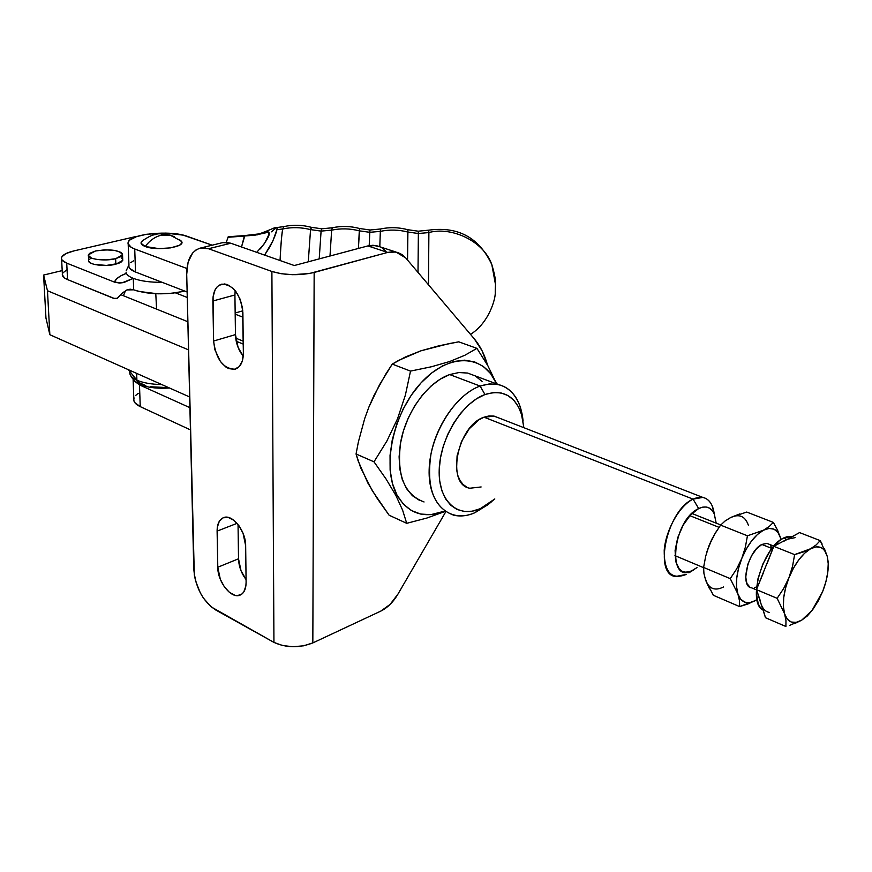 <?xml version="1.0" encoding="UTF-8"?>
<svg xmlns="http://www.w3.org/2000/svg" width="872" height="872" viewBox="0 0 872 872"><rect width="100%" height="100%" fill="white"/><g stroke="black" fill="none" stroke-linecap="round" stroke-linejoin="round"><path stroke-width="1.31" d="M321.866 228.802L321.092 231.102L331.643 230.143L332.276 227.777L331.643 230.143C340.887 228.246 350.108 228.475 359.297 230.829L358.403 248.455L359.613 228.508L370.044 230.001L380.497 228.987C389.664 227.025 398.787 227.276 407.856 229.728L407.9 232.039C398.766 229.696 389.566 229.467 380.334 231.353L369.793 232.312L369.205 245.621L369.793 232.312L359.297 230.829L369.793 232.312L370.044 230.001L369.793 232.312L380.334 231.353L380.519 228.976L380.334 231.353C389.566 229.467 398.766 229.696 407.9 232.039L407.54 260.063L407.813 229.718L418.233 231.2L418.364 233.511L407.9 232.039L418.364 233.511L418.004 272.402L418.364 233.511L428.882 232.562L428.49 284.773L428.882 232.562C450.344 226.415 483.262 240.16 491.83 264.619L495.481 284.468L491.83 264.619C483.262 240.16 450.344 226.415 428.882 232.562L418.364 233.511L418.189 231.2L428.643 230.175L428.882 232.562L428.61 230.186M283.88 226.567L282.822 228.933C292.076 227.036 301.32 227.265 310.552 229.619L308.274 261.807L310.552 229.619L321.092 231.102L321.714 228.802L332.21 227.788C341.388 225.826 350.522 226.066 359.613 228.508L359.297 230.829C350.108 228.475 340.887 228.246 331.643 230.143L329.998 256.019L331.643 230.143L321.092 231.102L310.552 229.619L311.522 227.363M275.955 228.017L271.465 231.821M276.86 229.772C276.261 233.042 274.048 238.568 270.222 246.362L264.598 255.104L272.838 241.021L276.86 229.772L282.822 228.933C281.983 231.222 281.057 241.751 280.043 260.532C280.784 244.694 281.711 234.154 282.822 228.933L276.86 229.772L277.132 228.083M321.092 231.102L319.207 258.897L321.092 231.102M133.274 278.353L121.993 282.866L114.505 282.136C115.551 278.887 119.42 275.999 126.102 273.448L120.489 276.021L116.477 278.996L114.505 282.136L119.551 283.073L124.336 282.332L133.274 278.353L133.689 289.831L138.55 291.39L157.952 293.82L172.242 293.254L184.755 291.074C165.887 295.096 148.872 294.671 133.689 289.831L130.168 289.177L126.909 289.929L133.689 289.831L133.274 278.353C128.849 276.588 126.44 274.571 126.048 272.315C126.44 274.571 128.849 276.588 133.274 278.353C140.632 281.089 150.257 282.408 162.148 282.321M88.432 255.801L88.639 260.325C86.84 264.521 104.869 267.126 115.856 264.216L122.756 260.357L122.549 254.897L115.638 258.712L115.856 264.216L115.638 258.712C104.64 261.589 86.59 259.006 88.388 254.842L95.484 250.983C110.864 248.803 119.878 250.101 122.549 254.897M136.653 373.38L136.904 380.181C143.226 382.917 151.499 384.367 161.723 384.541C151.499 384.367 143.226 382.917 136.904 380.181L128.347 369.673L136.904 380.181C131.563 377.696 129.23 374.862 129.884 371.646C129.209 374.84 131.552 377.696 136.904 380.181L136.653 373.38M380.334 231.353L379.81 246.732L380.334 231.353M311.25 227.287C302.137 224.856 292.981 224.616 283.782 226.589L282.822 228.933C292.076 227.036 301.32 227.265 310.552 229.619L311.25 227.287L321.714 228.802M226.262 242.318L228.235 236.792L226.262 242.318M283.782 226.589L276.958 227.538M260.303 248.88C273.078 232.552 272.151 227.865 257.502 234.819L259.692 233.794L257.502 234.819L244.487 235.582L241.511 247.005L244.716 236.05L227.886 237.282L254.875 235.189L268.892 232.115L268.293 235.92L264.325 243.713L256.706 252.335M276.936 227.538C272.62 227.908 278.103 226.84 259.442 233.849L244.443 235.593M244.487 235.582L231.374 236.519M168.71 387.659L150.594 386.754M145.842 385.642L138.822 382.481L136.817 380.563M115.638 258.712L106.188 259.911L96.476 259.387L91.549 258.134L88.344 255.409L89.445 253.436L95.484 250.983L104.825 249.828L114.374 250.34L120.968 252.368L122.581 254.243L121.6 256.215L115.638 258.712M117.273 298.322L113.567 298.344L67.547 279.585L114.875 298.704L117.273 298.322L122.265 293.079L118.265 297.494M136.523 236.388L73.913 250.907L66.076 253.523L61.912 256.76L61.443 258.461L62.119 260.139L66.73 263.137L114.505 282.136L66.73 263.137C62.784 261.524 61.051 259.682 61.541 257.611C62.49 254.897 66.61 252.673 73.913 250.907L136.523 236.388M66.882 269.742L62.74 273.056L62.283 274.811L64.724 278.135L67.547 279.585L66.73 263.137L67.547 279.585C63.612 277.939 61.89 276.053 62.37 273.939L61.618 259.257M121.175 257.818L122.298 258.722M122.712 259.431L121.808 261.698L118.352 263.486L106.417 265.426L94.023 264.347L90.11 262.81L88.584 260.902M88.813 259.889L91.168 257.981M122.265 293.079L126.909 289.929M161.255 235.178L170.084 235.113L161.255 235.178C155.074 236.715 149.722 240.487 145.199 246.493C149.722 240.487 155.074 236.715 161.255 235.178M174.226 236.639L170.084 235.113C161.974 233.718 157.57 233.434 156.884 234.263C154.006 235.244 153.439 233.467 142.539 240.694C139.901 242.798 140.795 244.727 145.199 246.493L158.835 248.618L170.618 247.877L179.218 245.359L180.831 244.269L181.758 241.958L179.458 239.669L181.343 241.141C186.979 246.929 157.222 251.43 145.199 246.493L141.068 243.299L141.231 242.122L143.836 239.909M242.819 310.813L235.168 313.015L242.819 310.813M235.08 291.488L235.713 291.313L235.08 291.488M134.724 248.989C129.71 247.049 127.508 244.858 128.13 242.405C129.481 233.816 170.705 229.805 187.535 236.421L212.19 245.196L183.066 235.124L165.658 233.097L146.834 234.23L136.555 236.617L129.939 239.942L128.358 241.806L128.053 243.724L131.28 247.386L134.724 248.989L186.924 268.511L134.724 248.989L135.531 272.02L134.724 248.989M128.195 244.247L128.958 265.219C128.347 267.759 130.538 270.026 135.531 272.02L129.863 268.532L128.882 266.581M187.131 291.989L135.531 272.02L187.131 291.989M130.756 262.668L133.503 260.848M242.939 317.19L235.178 314.171L242.939 317.19M243.223 341.148L235.702 338.129L243.223 341.148M138.201 393.359L135.542 395.539M134.037 397.861L133.754 400.215L134.724 402.526L140.239 406.625L190.445 429.896L140.239 406.625L139.487 384.923L189.911 407.671L139.487 384.923L133.667 380.508L139.487 384.923L140.239 406.625C135.389 404.292 133.242 401.621 133.808 398.591L133.133 379.996M497.999 384.41L467.665 373.074L458.955 372.54L449.68 374.568L480.101 386.056L489.334 383.931L497.999 384.41C512.583 388.389 520.955 400.597 523.113 421.023L520.551 407.671C513.281 387.419 499.787 380.225 480.101 386.056L484.985 394.526C502.686 389.152 514.829 395.583 521.402 413.808L523.854 427.683L521.87 415.388L518.589 407.039L513.913 400.346L507.984 395.572L501.008 392.934L493.247 392.563L484.985 394.526L480.101 386.056C454.563 394.94 429.929 434.932 429.155 469.67C427.999 504.55 450.181 523.909 474.968 512.682L489.606 503.242M487.633 504.877L474.968 512.682L480.221 508.703L474.968 512.682C467.457 515.93 460.351 516.758 453.647 515.167C433.678 507.82 426.136 487.361 431.019 453.778C437.09 423.116 458.661 393.697 480.101 386.056L449.68 374.568L458.912 372.54L467.588 373.053L474.935 375.788M494.816 498.958L480.221 508.703L472.068 511.21L464.231 511.472L457.015 509.466L450.715 505.226L445.581 498.871L441.853 490.653L439.695 480.843L439.205 469.855L440.425 458.116L443.314 446.115L447.761 434.343L453.571 423.291L460.514 413.426L468.275 405.142L476.548 398.766L484.985 394.526C462.051 402.657 439.978 438.616 439.205 469.855C438.082 501.226 457.898 518.786 480.221 508.703L488.385 504.103L494.816 498.958M395.877 495.47L396.923 494.947C381.598 467.076 392.956 413.034 420.958 382.961C448.742 352.452 483.906 354.076 496.277 383.233L487.862 365.728L476.93 348.375L464.852 355.264L449.636 361.531L431.291 366.796L410.516 371.101L405.393 395.081L397.567 418.691L386.896 441.025L374.001 461.822L386.1 479.066L395.877 495.47L402.624 510.207L406.712 523.32L389.108 515.221L377.402 498.74L367.766 482.859L358.098 460.765L356.059 453.985L358.37 441.995L364.725 418.473L368.943 406.962L373.903 395.681L385.642 374.306L392.269 364.104L398.537 360.452L420.838 350.838L438.932 345.792L458.759 341.824L476.93 348.375L464.852 355.264L449.636 361.531L431.291 366.796L410.516 371.101L392.269 364.104L410.516 371.101L405.393 395.081L397.567 418.691L386.896 441.025L374.001 461.822L356.059 453.985L374.001 461.822L386.1 479.066L395.877 495.47L402.624 510.207L406.712 523.32L426.866 518.055L445.232 511.406L426.866 518.055L406.712 523.32L389.108 515.221L372.29 490.707L360.681 467.817L356.059 453.985L358.37 441.995L364.725 418.473L368.943 406.962L379.494 384.814L392.269 364.104L405.327 357.008L420.838 350.838L448.666 343.699L458.759 341.824L476.93 348.375L487.862 365.728L496.277 383.233L490.663 373.663L483.339 366.436L474.532 361.858L464.558 360.169L453.789 361.488L442.627 365.826L431.531 373.074L420.958 382.961L411.355 395.103L403.158 409.033L396.695 424.141L392.269 439.804L390.046 455.348L390.122 470.106L392.455 483.491L396.923 494.947L403.3 504.049L411.312 510.48L420.609 514.044L430.801 514.654L444.644 511.156C423.988 519.069 408.074 513.663 396.923 494.947L395.877 495.47M125.503 290.638L123.41 295.728L125.503 290.638M481.126 486.958L469.845 488.233C445.756 484.723 457.31 425.623 484.036 417.187L494.293 416.173L702.821 497.411C709.1 498.882 712.904 504.332 714.212 513.739L712.064 505.575C708.108 497.422 701.775 495.274 693.077 499.144L698.668 508.55C705.775 505.335 710.953 507.057 714.201 513.706L716.184 523.145L714.266 513.859L712.206 510.447L709.514 508.136L706.276 507.014L702.614 507.155L698.668 508.55L693.077 499.144L702.821 497.411M243.266 344.102L236.225 341.257L243.266 344.102M187.851 321.735L120.707 294.638L187.851 321.735M175.49 292.872L187.262 297.461L175.49 292.872M156.579 309.113L155.783 293.744L156.579 309.113M497.171 384.094L496.441 382.416L497.171 384.094M496.55 383.865L496.277 383.233L496.55 383.865M475.404 376.05L482.063 381.38M419.508 500.375L412.402 495.688L406.581 488.691L402.297 479.644L399.768 468.863L399.103 456.786L400.346 443.903L403.464 430.735L408.336 417.852L414.745 405.774L422.44 395.016L431.062 386.013L440.273 379.113L449.68 374.568C428.185 381.958 406.733 410.843 400.858 441.101C396.193 474.248 403.921 494.533 424.054 501.967M498.381 417.764L493.825 416.075L489.072 415.933L484.036 417.187L478.913 419.824L469.223 428.795L461.528 441.461L457.081 455.838L456.59 469.616L457.865 475.589L460.089 480.636L463.163 484.56L466.967 487.219M49.857 334.717L189.649 396.978L49.857 334.717L45.965 318.117L43.6 275.062L62.195 270.603L43.6 275.062L47.47 290.725L49.857 334.717L45.965 318.117L43.6 275.062L47.47 290.725L49.857 334.717M188.516 349.857L47.47 290.725L188.516 349.857M792.343 536.422L783.438 538.057L786.795 539.387L795.144 537.621M773.856 546.134L767 543.398L761.845 544.455L771.938 548.488L761.845 544.455L756.504 548.804L751.577 555.758L747.86 564.26L745.713 576.981L746.901 583.499L749.985 587.248M689.839 515.657L719.029 527.331L689.839 515.657M746.726 512.06L773.366 522.404L777.628 530.34L781.007 539.55L777.628 530.34L773.366 522.404L769.213 526.503L763.469 530.209L747.435 535.8L720.61 525.118L725.079 520.998L730.921 517.401L746.726 512.06L773.366 522.404L769.213 526.503L763.469 530.209L769.104 528.421L774.042 529.184L777.944 532.411L780.56 537.861C777.552 528.89 771.851 526.339 763.469 530.209L747.435 535.8L720.61 525.118L714.31 534.732L709.241 545.087L705.71 556.107L703.595 567.443L730.256 578.637L736.644 568.936L741.799 558.418L745.342 547.267L747.435 535.8L745.342 547.267L741.799 558.418L746.258 549.055L751.62 540.88L757.496 534.449L763.469 530.209C754.912 535.07 747.686 544.477 741.799 558.418L736.644 568.936L730.256 578.637L703.595 567.443L703.944 573.536L705.655 580.262L713.318 595.271L739.63 606.596L739.467 600.677L737.897 593.974L730.256 578.637L737.897 593.974L736.546 586.703L736.764 577.929L738.551 568.272L741.799 558.418C736.415 572.566 735.118 584.425 737.897 593.974L739.467 600.677L739.63 606.596L713.318 595.271M756.972 599.642L748.198 603.871L739.63 606.596L755.468 600.546L749.833 602.617L744.797 602.181L740.72 599.249L737.897 593.974C741.255 602.683 747.119 604.874 755.468 600.546L756.972 599.642M707.05 551.278L711.923 539.147M727.924 519.178L730.921 517.39M706.941 583.161L704.74 576.872M756.972 599.62L755.468 600.546L756.972 599.62M754.487 587.695L756.591 586.889M771.84 547.987L770.565 545.665M769.017 544.204L766.782 543.365L761.845 544.455C748.045 550.701 739.576 586.878 751.599 587.837L756.362 589.832M712.195 538.602L709.241 545.087L715.552 532.639L720.61 525.118L725.079 520.998L730.921 517.401L739.609 513.99M709.579 588.938L705.655 580.262L703.944 573.536L703.595 567.443L705.71 556.107L709.241 545.087L706.876 551.856M705.655 580.262C709.154 588.927 715.105 591.172 723.531 586.976M748.34 525.162C745.189 516.257 739.38 513.663 730.921 517.401M769.202 612.395C765.398 611.632 762.673 608.776 761.016 603.806L756.46 589.636L773.802 546.319L786.795 539.387L783.438 538.057C762.499 547.54 746.933 602.596 762.967 609.866L760.449 607.664L758.248 603.914L756.307 593.004L757.899 579.008L762.793 564.151L770.227 550.81L778.99 541.076L783.438 538.057L787.688 536.443L792.354 536.422M789.661 538.144L799.548 532.585L820.203 540.607L799.548 532.585L783.841 541.25M828.149 568.675L828.335 562.767L827.201 556.227L820.203 540.607L816.214 544.88L810.589 548.75L794.621 554.614L773.802 546.319L786.795 539.387M822.045 543.91L820.203 540.607L816.214 544.88L810.589 548.75L816.138 546.842L820.955 547.54L822.994 548.848L824.727 550.755L827.201 556.227L828.247 563.835C828.411 572.37 826.547 581.602 822.656 591.543L818.318 600.797L813.151 608.994L807.483 615.599L801.684 620.177L807.265 616.014L811.734 610.858M767.251 563.127L773.802 546.319L794.621 554.614L792.539 566.32L788.953 577.711L783.699 588.437L777.137 598.323L756.46 589.636L763.327 572.926M760.177 600.372L756.46 589.636L777.137 598.323L784.593 613.823L785.966 620.57L785.901 626.499L765.496 617.725L762.215 606.727M789.585 625.388L801.684 620.177L796.136 622.368L791.22 622.03L787.274 619.12L784.593 613.823L785.966 620.57L785.901 626.499L765.496 617.725L761.016 603.806M828.356 563.105L828.247 563.835M827.201 556.227L828.237 563.585L827.779 572.315L825.882 581.842L822.656 591.543L812.006 610.52L801.684 620.177C793.444 624.712 787.743 622.586 784.593 613.823L783.372 606.476L783.721 597.582L785.628 587.761L788.953 577.711L793.466 568.152L798.839 559.769L804.682 553.153L810.589 548.75C818.852 544.695 824.389 547.191 827.201 556.227L824.389 548.641M803.297 551.976L794.621 554.614L792.539 566.32L788.953 577.711C794.926 563.476 802.142 553.829 810.589 548.75L803.297 551.976M783.699 588.437L777.137 598.323L784.593 613.823C782.01 604.187 783.459 592.153 788.953 577.711L783.699 588.437M794.468 623.654L801.684 620.177L807.265 616.014M691.125 571.149L697.033 567.552L689.087 572.686M484.036 417.187L693.077 499.144L484.036 417.187M686.297 574.408L675.56 576.523C652.954 574.365 667.309 509.869 693.077 499.144C679.604 505.542 665.827 529.773 664.213 550.188C664.028 572.185 671.386 580.262 686.297 574.408M693.022 570.255L689.098 571.814L685.414 572.141L682.1 571.215L679.299 569.067L675.658 561.426L675.102 550.363L677.751 537.566L683.19 525.086L690.548 514.883L698.668 508.55C672.039 520.486 666.481 586.322 693.022 570.255M221.935 242.798L226.349 242.329L230.797 243.234L294.245 265.513L230.797 243.234L208.484 248.738L271.89 271.465L273.939 642.392L211.275 606.945L203.612 598.388L200.364 593.014L195.622 581.068L194.314 574.931L186.706 274.364L188.09 262.145L192.679 252.956L195.993 249.959L199.83 248.215L204.048 247.801L208.484 248.738L271.89 271.465L281.166 273.71L292.512 274.691L309.451 273.514L387.659 252.422L392.771 251.725L397.621 252.444L401.992 254.537L405.731 257.927L474.259 338.805L482.053 350.697L487.557 365.205C484.69 354.762 480.254 345.966 474.259 338.805L405.731 257.927L395.932 252.019L387.659 252.422L367.875 245.926L372.987 245.25L380.007 246.831L376.159 245.566L367.875 245.926L294.344 265.513L367.875 245.926L387.659 252.422L314.16 272.467C299.39 275.726 285.297 275.389 271.89 271.465L273.939 642.392C286.278 647.94 299.238 648.114 312.83 642.915L314.16 272.467L312.83 642.915L380.693 611.163L312.83 642.915L303.587 645.814L292.905 646.73L282.474 645.52L273.939 642.392L215.406 609.801C202.62 600.961 195.415 587.368 193.78 569.002L186.706 274.364C186.826 259.584 191.437 250.809 200.549 248.04L208.484 248.738L230.797 243.234L222.84 242.58L200.549 248.04M235.462 334.608L238.089 347.405L243.255 356.234C238.372 350.053 235.778 342.849 235.462 334.608L213.596 341.028L214.861 349.694L220.431 361.542L225.794 366.97L228.693 368.594L234.361 369.347L239.146 366.698L242.318 361.03L243.375 353.182L242.536 308.165L240.16 299.27L235.876 291.531L233.227 288.49L227.418 284.621L224.486 283.956L219.134 285.231L216.921 287.128L215.133 289.766L213.073 296.84L213.596 341.028L235.462 334.608L234.917 294.976L212.866 301.003C212.986 291.586 215.962 285.962 221.804 284.13C233.543 284.763 240.574 294.256 242.885 312.601L243.375 353.182C243.201 362.033 240.41 367.374 235.004 369.205C223.188 368.78 216.06 359.384 213.596 341.028L212.866 301.003L234.917 294.976L235.462 334.608M235.178 290.638L234.917 294.976L235.178 290.638M238.514 558.788L241.01 570.691L246.068 579.542C241.326 573.275 238.808 566.364 238.514 558.788L217.771 567.247L220.311 579.259L224.268 586.671L229.369 592.295L234.873 595.293L237.511 595.631L242.078 593.908L243.811 591.914L245.871 586.006L246.1 582.333L245.664 545.763L243.081 533.392L239.015 525.838L233.772 520.224L228.181 517.412L223.09 517.815L219.275 521.325L217.302 527.397L217.771 567.247L238.514 558.788L238.045 524.53L238.514 558.788M445.788 511.755L397.883 594.224L390.024 604.47L380.693 611.163C387.397 607.871 393.119 602.225 397.883 594.224L445.788 511.755M382.241 248.084L386.002 251.463M246.1 582.333C246.024 589.189 243.942 593.472 239.865 595.194C231.124 599.02 217.608 581.798 217.771 567.247L217.106 531.113C217.139 523.821 219.363 519.298 223.777 517.554C232.519 513.957 245.915 531.081 245.664 545.763L246.1 582.333M237.053 523.342L217.106 531.113L237.053 523.342M128.947 264.903L126.135 270.887M470.499 334.368C489.312 322.749 495.885 297.886 495.242 292.076C495.122 283.029 497.16 282.746 491.83 264.619C479.142 237.62 458.083 226.131 428.643 230.175M228.181 236.792L231.56 236.497M169.528 388.018C147.488 389.304 134.321 384.705 130.004 374.23M170.084 235.113L181.343 241.141M487.47 505.008L491.372 501.891M520.551 407.671L521.402 413.808M720.752 524.966L691.932 513.488M703.595 567.661L674.95 555.638M688.869 572.839L693.218 570.157M712.064 505.575L714.201 513.706M376.159 245.566L395.932 252.019M240.596 594.878L239.865 595.194M235.713 368.987L235.004 369.205"/></g></svg>
